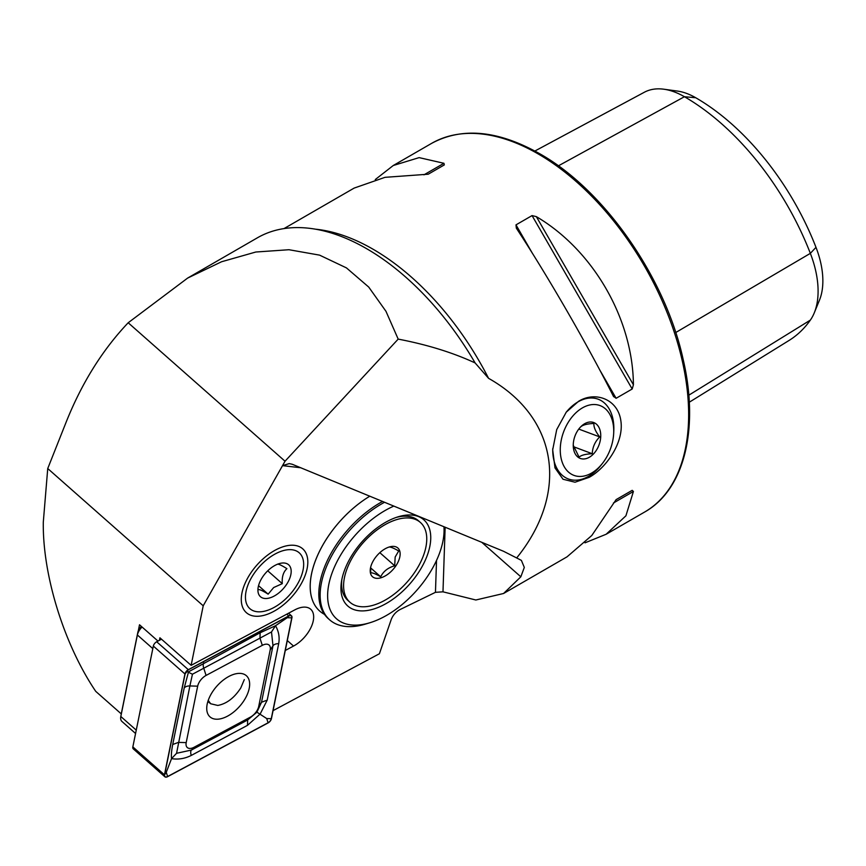 <?xml version="1.0" encoding="UTF-8"?>
<svg xmlns="http://www.w3.org/2000/svg" width="866" height="866" viewBox="0 0 866 866"><rect width="100%" height="100%" fill="white"/><g stroke="black" fill="none" stroke-linecap="round" stroke-linejoin="round"><path stroke-width="1.3" d="M292.178 464.241L503.503 551.263L516.666 557.953C569.601 492.505 557.845 417.369 488.576 378.334L475.109 362.93C452.831 352.603 427.187 344.668 398.187 339.115L285.033 461.221L282.533 465.637L289.233 463.613L292.178 464.241M589.216 477.318C606.07 468.084 624.115 442.623 620.879 420.952C617.999 399.01 595.202 390.923 578.553 401.326L566.245 412.173L556.719 429.59L552.681 449.855L554.998 467.9L563.03 479.255L575.035 482.21L589.216 477.318M285.293 650.463L293.531 646.058A25.017 13.867 131.4 0 0 311.089 627.255A25.017 13.867 131.4 0 0 310.688 609.231A25.017 13.867 131.4 0 0 296.443 609.069A25.017 13.867 131.4 0 0 294.732 609.913L191.126 665.348L159.907 637.787L159.387 640.32M270.625 612.944A42.575 23.599 131.4 0 0 307.159 568.388A42.575 23.599 131.4 0 0 283.799 546.533A42.575 23.599 131.4 0 0 278.484 548.546A42.575 23.599 131.4 0 0 241.744 594.163A42.575 23.599 131.4 0 0 270.625 612.944M613.431 396.314L616.116 398.295L632.191 389.007L633.414 384.775C632.884 318.894 593.134 250.047 536.346 216.641L532.06 215.591L515.984 224.868L516.352 228.18C547.853 276.189 587.603 345.036 613.431 396.314L613.658 396.736M585.015 542.82L606.146 534.257L625.912 515.8L633.414 491.477L632.191 490.34L616.116 499.628L591.792 535.502L567.035 556.838L503.568 593.491L475.845 599.997L442.981 591.824L435.457 592.322L399.951 609.599C395.773 611.916 392.828 615.304 391.14 619.753L379.405 653.743L273.061 710.64M516.666 557.953L521.397 560.399L524.309 567.425L520.834 576.799L503.568 593.491M121.262 713.887L95.736 691.36C64.03 644.51 42.488 574.981 43.3 522.133L47.738 468.538L66.206 421.991C81.826 382.945 102.491 349.864 128.19 322.758L187.619 278.094L257.386 237.814A218.221 125.992 60 0 1 366.502 248.618A218.221 125.992 60 0 1 475.109 362.93M47.738 468.538L203.218 605.799L282.533 465.637L300.924 467.77M128.19 322.758L285.033 461.221M138.279 630.87L139.513 624.776L157.98 641.078M191.126 665.348L203.218 605.799M187.619 278.094L221.544 261.759L255.806 252.017L288.963 249.722L319.576 255.134L346.454 267.897L368.721 287.068L385.965 311.305L398.187 339.115M369.847 496.175A79.834 44.242 131.4 0 0 319.716 611.071A79.834 44.242 131.4 0 0 324.49 614.373A79.834 44.242 131.4 0 1 319.716 611.071A79.834 44.242 131.4 0 1 314.834 562.24A79.834 44.242 131.4 0 1 369.847 496.175M284.005 228.592L354.14 188.095L385.002 177.335L428.226 174.207L444.312 164.919L443.944 163.295L419.122 157.623L393.251 165.514L375.281 179.543M534.874 151.03L644.293 92.272A81.75 47.197 60 0 1 663.811 89.209L677.428 91.071A72.528 41.871 60 0 1 695.723 97.739A196.387 113.381 60 0 1 815.988 247.34L810.349 253.359L675.718 332.544M689.282 402.225L789.045 340.457A205.61 118.707 60 0 0 810.349 320.106A81.75 47.197 -120 0 0 814.289 312.821L819.485 300.101A72.528 41.871 -120 0 0 815.988 247.34M663.811 89.209A81.75 47.197 60 0 1 684.432 96.721A205.61 118.707 60 0 1 810.349 253.359A81.75 47.197 -120 0 1 814.289 312.821M616.083 499.639L632.191 490.34L616.083 499.639M142.067 627.027A10.641 5.9 131.4 0 0 137.38 634.984L120.818 716.507A10.641 5.9 131.4 0 0 120.764 716.821A10.641 5.9 131.4 0 0 121.922 721.443L135.561 733.491M121.197 714.277A7.448 4.124 -48.6 0 1 121.229 714.06A7.448 4.124 -48.6 0 1 121.272 713.844L137.835 632.31A7.448 4.124 -48.6 0 1 141.418 626.454M249.202 688.448A27.463 15.22 131.4 0 0 246.366 675.707A27.463 15.22 131.4 0 0 224.402 679.258A27.463 15.22 131.4 0 0 207.18 704.155A27.463 15.22 131.4 0 0 210.016 716.886A27.463 15.22 131.4 0 0 231.991 713.335A27.463 15.22 131.4 0 0 249.202 688.448M206.076 675.426A10.641 5.9 131.4 0 0 197.675 686.164L186.201 742.606A10.641 5.9 131.4 0 0 194.092 747.25L250.317 717.167A10.641 5.9 131.4 0 0 258.718 706.429L270.181 649.998A10.641 5.9 131.4 0 0 262.301 645.354L206.076 675.426L203.748 668.227L192.447 674.213L189.881 685.948L197.675 686.164M188.312 669.678A4.254 2.36 131.4 0 0 184.945 673.965L164.453 774.81A4.254 2.36 131.4 0 0 164.897 776.791A4.254 2.36 131.4 0 0 167.614 776.672L268.081 722.926A4.254 2.36 131.4 0 0 271.437 718.628L291.929 617.783A4.254 2.36 131.4 0 0 291.485 615.813A4.254 2.36 131.4 0 0 288.779 615.921L188.312 669.678L156.692 641.76A4.254 2.36 131.4 0 0 153.336 646.058L132.844 746.903A4.254 2.36 131.4 0 0 133.277 748.873L164.897 776.791M161.498 639.195L156.692 641.76M185.108 673.91L164.616 774.756A4.049 2.241 131.4 0 0 167.614 776.521L268.081 722.774A4.049 2.241 131.4 0 0 271.274 718.693L291.766 617.848A4.049 2.241 131.4 0 0 288.768 616.083L188.301 669.829A4.049 2.241 131.4 0 0 185.108 673.91L188.301 669.829M184.187 688.08A7.448 4.471 11.5 0 1 189.881 685.948L176.567 753.301L191.429 750.053L247.654 719.971L256.921 712.188L261.521 702.25L272.985 645.809L271.502 631.953L275.518 625.739C278.733 631.292 279.794 637.268 278.69 643.687L267.215 700.118L260.168 713.995L247.481 725.351L191.256 755.433C184.826 758.659 178.255 759.731 171.544 758.627C171.1 755.52 171.49 750.822 172.713 744.511L184.187 688.08L188.539 671.821L260.146 632.765L275.518 625.739L287.22 617.718L291.766 617.848M256.921 712.188L266.728 718.563L271.274 718.693M192.447 674.213L186.753 671.464M176.567 753.301L171.544 758.627L166.261 772.31L164.616 774.756M271.502 631.953L259.973 638.145L262.301 645.354M208.23 700.399L210.654 703.744L217.756 705.444C226.578 703.809 234.242 697.985 240.77 687.961L244.309 679.604M280.248 603.461A37.26 20.643 -48.6 0 1 266.457 610.682A37.26 20.643 -48.6 0 1 245.468 596.003A37.26 20.643 -48.6 0 1 268.861 558.04A37.26 20.643 -48.6 0 1 303.252 569.005A37.26 20.643 -48.6 0 1 280.248 603.461M258.642 589.681C259.778 589.389 262.95 590.883 268.146 594.163L273.667 587.549L282.273 583.652C281.796 576.929 283.344 571.928 286.906 568.67C281.753 565.411 278.581 563.918 277.401 564.188M271.296 567.771A21.293 11.799 -48.6 0 1 279.177 563.636A21.293 11.799 -48.6 0 1 291.171 572.036A21.293 11.799 -48.6 0 1 277.802 593.73A21.293 11.799 -48.6 0 1 258.155 587.451A21.293 11.799 -48.6 0 1 271.296 567.771M267.735 570.813L282.273 583.652M258.62 585.752L268.146 594.163M382.61 501.436A79.834 44.242 131.4 0 0 323.462 569.871A79.834 44.242 131.4 0 0 320.149 581.497A79.834 44.242 131.4 0 0 328.355 618.692L329.686 619.861A79.834 44.242 131.4 0 0 365.181 624.17L369.663 622.816A74.508 41.297 131.4 0 0 439.722 552.66A74.508 41.297 131.4 0 0 443.251 539.464A74.508 41.297 131.4 0 0 443.944 526.712M393.878 506.08A74.508 41.297 131.4 0 0 331.959 573.238A74.508 41.297 131.4 0 0 369.663 622.816M384.591 502.258A79.834 44.242 131.4 0 0 324.793 571.04A79.834 44.242 131.4 0 0 329.686 619.861M427.403 555.009A57.481 31.858 131.4 0 0 398.328 516.753A57.481 31.858 131.4 0 0 344.278 570.889A57.481 31.858 131.4 0 0 341.561 581.054A57.481 31.858 131.4 0 0 373.495 609.09A57.481 31.858 131.4 0 0 427.403 555.009M443.251 539.464L444.031 534.852A79.834 44.242 131.4 0 0 444.864 527.091M341.918 579.159A53.227 29.498 131.4 0 0 347.959 600.495L349.951 602.26A53.227 29.498 131.4 0 0 390.934 596.501A53.227 29.498 131.4 0 0 425.109 550.419A53.227 29.498 131.4 0 0 420.4 522.458A53.227 29.498 131.4 0 0 379.427 528.217A53.227 29.498 131.4 0 0 345.242 574.299A53.227 29.498 131.4 0 0 349.951 602.26M388.747 547.139C390.036 546.63 393.359 547.907 398.717 550.971L395.167 557.022L394.69 565.79C388.065 567.652 383.4 571.311 380.704 576.778C375.4 573.747 372.077 572.469 370.735 572.956L370.691 567.089M399.551 558.061A19.16 10.619 131.4 0 0 389.343 546.966A19.16 10.619 131.4 0 0 370.8 566.656A19.16 10.619 131.4 0 0 370.421 568.399A19.16 10.619 131.4 0 0 381.83 577.492A19.16 10.619 131.4 0 0 399.551 558.061M420.4 522.458L418.408 520.704A53.227 29.498 131.4 0 0 396.487 517.348M370.626 567.88L380.704 576.778M379.871 552.703L394.69 565.79M575.338 413.342A37.26 24.919 110.5 0 0 562.932 464.089A37.26 24.919 110.5 0 0 598.655 467.629A37.26 24.919 110.5 0 0 602.303 463.57A37.26 24.919 110.5 0 0 613.691 433.097A37.26 24.919 110.5 0 0 575.338 413.342M602.303 463.57L600.788 465.486A42.575 28.481 -69.5 0 1 596.62 470.119A42.575 28.481 -69.5 0 1 568.388 478.985A42.575 28.481 -69.5 0 1 552.746 448.675M566.028 412.443A42.575 28.481 -69.5 0 1 569.969 408.081A42.575 28.481 -69.5 0 1 598.2 399.215A42.575 28.481 -69.5 0 1 613.799 430.662L613.691 433.097M580.729 426.862C582.85 424.903 587.245 423.766 593.924 423.463C593.611 427.111 595.537 431.582 599.694 436.897C594.996 441.628 592.528 447.235 592.268 453.73C585.665 454.022 581.27 455.148 579.073 457.129L573.324 445.438M581.01 426.527A19.16 12.817 -69.5 0 1 599.38 428.345A19.16 12.817 -69.5 0 1 592.993 454.444A19.16 12.817 -69.5 0 1 573.27 444.28A19.16 12.817 -69.5 0 1 579.127 428.616A19.16 12.817 -69.5 0 1 581.01 426.527M573.508 446.715L592.268 453.73M578.769 429.081L599.694 436.897M538.1 153.888A212.895 122.918 60 0 1 677.19 341.496A212.895 122.918 60 0 1 644.553 512.087C684.486 489.788 699.403 428.562 683.122 359.271C665.38 277.596 604.252 189.892 539.702 153.726C498.199 130.355 462.184 126.901 431.658 143.345A212.895 122.918 60 0 1 538.1 153.888M488.576 378.334A212.895 122.918 -120 0 0 373.019 249.202A212.895 122.918 -120 0 0 315.419 229.176M520.834 576.799L481.756 542.3M435.457 592.322L436.529 560.421M695.723 97.739L684.432 96.721L558.375 165.85M810.349 320.106L688.795 395.199M616.116 398.295L599.532 369.576M532.568 253.586L515.984 224.868M632.191 389.007L532.06 215.591M633.414 384.775L536.346 216.641M443.944 163.295L423.95 174.835M613.42 503.016L633.414 491.477M445.146 527.21L442.981 591.824M287.306 640.559L293.531 646.058M152.817 648.612L137.38 634.984L137.835 632.31M121.272 713.844L120.818 716.507L136.243 730.135M153.336 646.058L184.945 673.965M286.787 614.167L288.779 615.921M132.844 746.903L164.453 774.81M287.22 617.718L288.768 616.083M166.261 772.31L167.614 776.521M266.728 718.563L268.081 722.774M260.146 632.765L259.973 638.145L203.748 668.227A7.448 3.453 -118.1 0 1 203.921 662.847M278.69 643.687A7.448 4.471 11.5 0 0 272.985 645.809L270.181 649.998M267.215 700.118L261.521 702.25L258.718 706.429M247.481 725.351L247.654 719.971L250.317 717.167M191.256 755.433A7.448 3.453 -118.1 0 1 191.429 750.053L194.092 747.25M172.713 744.511L178.418 742.389L186.201 742.606M644.553 512.087L606.146 534.257M431.658 143.345L393.251 165.514M121.229 714.06L120.764 716.821M288.551 613.215L291.485 615.813M210.654 703.744L207.851 701.536"/></g></svg>
